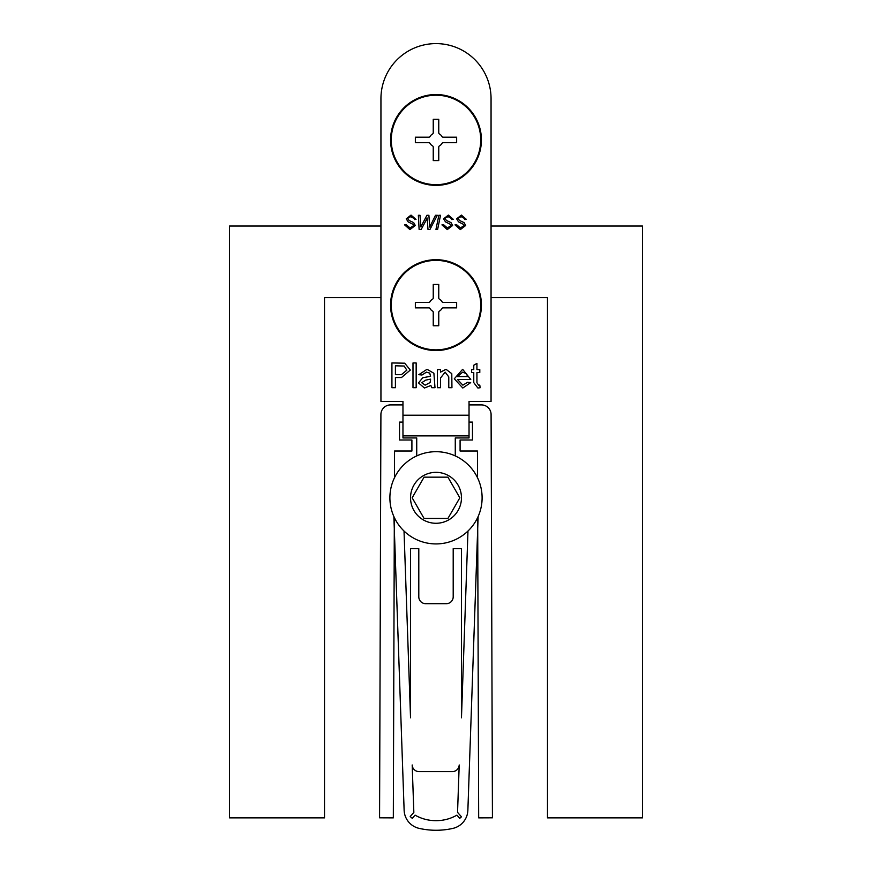 <?xml version="1.0" encoding="UTF-8"?>
<svg xmlns="http://www.w3.org/2000/svg" width="872" height="872" viewBox="0 0 872 872"><rect width="100%" height="100%" fill="white"/><g stroke="black" fill="none" stroke-linecap="round" stroke-linejoin="round"><path stroke-width="1.31" d="M469.038 422.103L472.471 422.103L472.471 440L460.089 440L460.089 451.009L477.442 451.009L477.54 477.791M477.671 517.554L478.673 817.871L492.429 817.816L491.089 414.505A9.636 9.636 0 0 0 481.453 404.902L469.038 404.902M394.46 477.791L394.558 451.009L411.911 451.009L411.911 440L399.529 440L399.529 422.103L402.962 422.103M402.962 404.902L390.547 404.902A9.636 9.636 0 0 0 380.911 414.505L379.571 817.816L393.327 817.871L394.329 517.554M436 451.696A46.107 46.107 0 0 1 482.107 497.814A46.107 46.107 0 0 1 436 543.921A46.107 46.107 0 0 1 389.893 497.814A46.107 46.107 0 0 1 436 451.696A46.107 46.107 0 0 0 389.893 497.814A46.107 46.107 0 0 0 436 543.921M447.925 518.458L459.838 497.814L447.925 477.158L424.075 477.158L412.162 497.814L424.075 518.458L447.925 518.458M416.729 455.914L416.729 437.94L402.962 437.94L402.962 401.458L380.944 401.458L380.944 98.656A55.056 55.056 0 0 1 436 43.6A55.056 55.056 0 0 1 491.056 98.656L491.056 401.458L491.056 297.592L547.485 297.592L547.485 817.871L642.457 817.871L642.457 226.022L491.056 226.022L491.056 98.656M491.056 401.458L469.038 401.458L469.038 437.94L455.271 437.94L455.271 455.914M467.981 531.015L461.462 717.798L461.462 548.641L453.2 548.641L453.2 596.808A6.878 6.878 0 0 1 446.322 603.686L425.678 603.686A6.878 6.878 0 0 1 418.8 596.808L418.8 548.641L410.538 548.641L410.538 717.798L404.019 531.015M393.872 516.54L404.128 810.252A19.271 19.271 0 0 0 419.116 828.367A76.387 76.387 0 0 0 452.862 828.4A19.271 19.271 0 0 0 467.872 810.273L478.129 516.54M412.183 764.973A6.878 6.878 0 0 0 419.061 771.611L452.328 771.611A6.878 6.878 0 0 0 459.206 764.973L457.549 812.366L461.462 816.813L459.74 818.339L456.917 815.146A41.289 41.289 0 0 1 436 820.65A41.289 41.289 0 0 1 415.083 815.146L412.26 818.339L410.2 816.519L413.84 812.388L412.183 764.973M390.58 139.945A45.42 45.42 0 0 0 436 185.365A45.42 45.42 0 0 0 481.42 139.945A45.42 45.42 0 0 0 436 94.525A45.42 45.42 0 0 0 390.58 139.945M390.58 305.113A45.42 45.42 0 0 0 436 350.533A45.42 45.42 0 0 0 481.42 305.113A45.42 45.42 0 0 0 436 259.692A45.42 45.42 0 0 0 390.58 305.113M440.524 378.001L440.524 387.702L437.352 387.702L437.352 369.619L440.524 369.619L440.524 372.137L446.028 369.303L451.783 373.674L451.947 387.702L448.775 387.702L448.775 376.9L445.145 372.148L440.524 378.001M434.997 387.702L431.825 387.702L430.877 385.478L424.424 388.018L418.506 382.906L422.713 377.772L430.55 376.279L429.743 373.107L426.452 372.148L421.993 375.004L418.822 374.688L427.018 369.303L433.896 373.26L434.997 387.702M395.408 377.543L395.408 387.702L391.92 387.702L391.92 362.948L404.684 363.188L410.32 370.066L401.469 377.543L395.408 377.543M416.162 362.948L416.162 387.702L412.99 387.702L412.99 362.948L416.162 362.948M457.462 379.451L462.868 385.162L467.577 382.307L470.684 382.623L462.814 388.018L454.29 378.808L462.651 369.303L470.771 379.451L457.462 379.451M476.94 382.732L478.554 385.162L479.796 385.086L480.112 387.746L477.878 388.018L473.769 382.612L473.769 372.475L471.545 372.475L471.545 369.619L473.769 369.619L473.769 365.215L476.94 363.406L476.94 369.619L479.796 369.619L479.796 372.475L476.94 372.475L476.94 382.732M415.29 225.477L409.938 229.598L404.597 224.878L406.232 224.704L410.047 227.963L413.666 225.586L413.175 224.409L408.14 221.859L406.232 218.828L411.017 215.09L416.02 219.406L414.385 219.559L414.276 218.621L410.952 216.725L408.521 217.4L407.856 218.763L409.121 220.463L413.666 222.611L415.29 225.477M426.103 220.3L421.198 229.412L419.105 229.412L418.375 215.275L420.01 215.275L420.827 226.873L426.942 215.275L428.893 215.275L429.711 227.058L435.51 215.275L437.319 215.275L429.983 229.412L427.988 229.412L427.171 217.989L426.103 220.3M440.524 215.275L437.624 229.412L435.956 229.412L438.856 215.275L440.524 215.275M452.633 225.477L447.282 229.598L441.941 224.878L443.576 224.704L447.391 227.963L451.009 225.586L450.519 224.409L445.483 221.859L443.576 218.828L448.361 215.09L453.364 219.406L451.729 219.559L451.62 218.621L448.295 216.725L445.865 217.4L445.211 218.763L446.464 220.463L451.02 222.611L452.633 225.477M465.692 225.477L460.34 229.598L454.999 224.878L456.623 224.704L460.438 227.963L464.057 225.586L463.577 224.409L458.53 221.859L456.623 218.828L461.408 215.09L466.411 219.406L464.787 219.559L464.678 218.621L461.343 216.725L458.923 217.4L458.258 218.763L459.522 220.463L464.068 222.611L465.692 225.477M469.038 435.869L402.962 435.869M395.408 365.804L395.408 374.688L401.382 374.688L406.832 370.164L404.172 366.022L395.408 365.804M430.55 380.05L430.561 379.135L425.787 380.116L421.677 382.721L425.144 385.162L430.07 382.557L430.55 380.05M462.629 372.148L457.462 376.595L467.61 376.595L466.455 373.674L462.629 372.148M380.944 401.458L380.944 297.592L324.515 297.592L324.515 817.871L229.543 817.871L229.543 226.022L380.944 226.022L380.944 98.656M480.734 139.945A44.734 44.734 0 0 0 436 95.212A44.734 44.734 0 0 0 391.266 139.945A44.734 44.734 0 0 0 436 184.679A44.734 44.734 0 0 0 480.734 139.945M415.355 137.198L415.355 142.703L428.85 142.703A1.373 1.373 0 0 1 430.038 143.39A6.878 6.878 0 0 0 432.556 145.907A1.373 1.373 0 0 1 433.242 147.095L433.242 160.59L438.758 160.59L438.758 147.095A1.373 1.373 0 0 1 439.444 145.907A6.878 6.878 0 0 0 441.962 143.39A1.373 1.373 0 0 1 443.15 142.703L456.645 142.703L456.645 137.198L443.15 137.198A1.373 1.373 0 0 1 441.962 136.512A6.878 6.878 0 0 0 439.444 133.983A1.373 1.373 0 0 1 438.758 132.795L438.758 119.301L433.242 119.301L433.242 132.795A1.373 1.373 0 0 1 432.556 133.983A6.878 6.878 0 0 0 430.038 136.512A1.373 1.373 0 0 1 428.85 137.198L415.355 137.198M480.734 305.113A44.734 44.734 0 0 0 436 260.379A44.734 44.734 0 0 0 391.266 305.113A44.734 44.734 0 0 0 436 349.846A44.734 44.734 0 0 0 480.734 305.113M415.355 302.366L415.355 307.87L428.85 307.87A1.373 1.373 0 0 1 430.038 308.557A6.878 6.878 0 0 0 432.556 311.075A1.373 1.373 0 0 1 433.242 312.263L433.242 325.757L438.758 325.757L438.758 312.263A1.373 1.373 0 0 1 439.444 311.075A6.878 6.878 0 0 0 441.962 308.557A1.373 1.373 0 0 1 443.15 307.87L456.645 307.87L456.645 302.366L443.15 302.366A1.373 1.373 0 0 1 441.962 301.668A6.878 6.878 0 0 0 439.444 299.151A1.373 1.373 0 0 1 438.758 297.962L438.758 284.468L433.242 284.468L433.242 297.962A1.373 1.373 0 0 1 432.556 299.151A6.878 6.878 0 0 0 430.038 301.668A1.373 1.373 0 0 1 428.85 302.366L415.355 302.366M436 523.276A25.462 25.462 0 0 0 461.462 497.814A25.462 25.462 0 0 0 436 472.341A25.462 25.462 0 0 0 410.538 497.814A25.462 25.462 0 0 0 436 523.276M469.038 415.225L402.962 415.225"/></g></svg>
